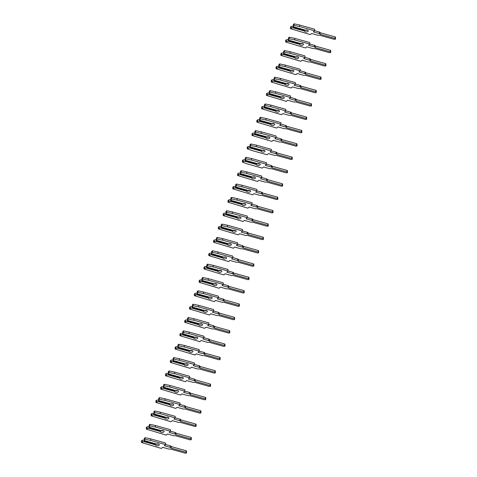 <?xml version="1.0" encoding="UTF-8"?>
<svg xmlns="http://www.w3.org/2000/svg" width="477" height="477" viewBox="0 0 477 477"><rect width="100%" height="100%" fill="white"/><g stroke="black" fill="none" stroke-linecap="round" stroke-linejoin="round"><path stroke-width="0.72" d="M307.474 30.158A1.86 0.972 -3 0 1 305.399 30.289A1.86 0.972 -3 0 1 304.749 29.962M291.28 27.994L291.197 26.402L292.675 26.157L293.23 26.408L293.283 27.32L290.517 28.68L310.36 34.618L311.624 33.485L317.646 35.167A1.681 0.876 177 0 0 319.274 35.137L334.198 39.311A0.894 0.465 177 0 0 335.11 39.281A0.894 0.465 177 0 0 335.558 38.852L335.474 37.26A0.894 0.465 177 0 0 335.045 36.89L320.121 32.716A1.681 0.876 177 0 0 320.121 32.71L320.204 34.284A1.681 0.876 177 0 0 319.393 33.599L313.371 31.917L314.635 30.778L299.657 26.593L294.13 25.436L293.367 26.122L293.725 26.879L305.554 30.188A1.86 0.972 -3 0 1 307.415 30.14A1.86 0.972 -3 0 1 308.309 30.91A1.86 0.972 -3 0 1 307.379 31.81A1.86 0.972 -3 0 1 305.483 31.876A1.86 0.972 -3 0 1 304.588 31.106A1.86 0.972 -3 0 1 304.588 31.053L304.6 29.92M335.558 38.852A0.894 0.465 177 0 0 335.128 38.476L320.204 34.308A1.681 0.876 177 0 0 320.204 34.296L320.121 32.71A1.681 0.876 177 0 0 319.31 32.013L314.635 30.701M293.367 26.122L293.283 24.536L294.047 23.85L299.574 25.007L314.552 29.192L314.635 30.778M291.197 26.402L290.433 27.088L290.517 28.68M292.675 26.157L293.492 26.39M293.23 26.408L293.54 26.491M293.283 27.32L304.63 30.492M304.588 31.053L292.759 27.749M299.657 26.593L299.574 25.007M294.13 25.436L294.047 23.85M302.668 43.508A1.86 0.972 -3 0 1 300.593 43.634A1.86 0.972 -3 0 1 299.944 43.312M286.474 41.338L286.391 39.752L287.869 39.508L288.424 39.758L288.472 40.67L285.711 42.03L305.554 47.968L306.818 46.829L312.84 48.517A1.681 0.876 177 0 0 314.468 48.487L329.392 52.661A0.894 0.465 177 0 0 330.305 52.631A0.894 0.465 177 0 0 330.752 52.196L330.668 50.61A0.894 0.465 177 0 0 330.239 50.24L315.315 46.066A1.681 0.876 177 0 0 315.315 46.054L315.392 47.634A1.681 0.876 177 0 0 314.587 46.949L308.565 45.267L309.829 44.128L294.852 39.943L289.324 38.786L288.561 39.472L288.919 40.229L300.748 43.538A1.86 0.972 -3 0 1 302.609 43.49A1.86 0.972 -3 0 1 303.503 44.26A1.86 0.972 -3 0 1 302.573 45.16A1.86 0.972 -3 0 1 300.671 45.226A1.86 0.972 -3 0 1 299.783 44.45A1.86 0.972 -3 0 1 299.783 44.403L299.794 43.27M330.752 52.196A0.894 0.465 177 0 0 330.322 51.826L315.398 47.658A1.681 0.876 177 0 0 315.398 47.646L315.315 46.054A1.681 0.876 177 0 0 314.504 45.363L309.829 44.051M288.561 39.472L288.478 37.886L289.241 37.2L294.768 38.357L309.746 42.542L309.829 44.128M286.391 39.752L285.628 40.438L285.711 42.03M287.869 39.508L288.686 39.74M288.424 39.758L288.734 39.841M288.472 40.67L299.824 43.842M299.783 44.403L287.953 41.1M294.852 39.943L294.768 38.357M289.324 38.786L289.241 37.2M297.863 56.858A1.86 0.972 -3 0 1 295.782 56.984A1.86 0.972 -3 0 1 295.132 56.662M281.668 54.688L281.585 53.102L283.064 52.858L283.618 53.108L283.666 54.02L280.905 55.374L300.748 61.318L302.013 60.18L308.035 61.867A1.681 0.876 177 0 0 309.662 61.837L324.587 66.011A0.894 0.465 177 0 0 325.499 65.981A0.894 0.465 177 0 0 325.946 65.546L325.863 63.96A0.894 0.465 177 0 0 325.433 63.59L310.509 59.416A1.681 0.876 177 0 0 310.509 59.404L310.587 60.984A1.681 0.876 177 0 0 309.782 60.299L303.76 58.611L305.024 57.478L290.046 53.293L284.519 52.136L283.755 52.822L284.113 53.579L295.943 56.888A1.86 0.972 -3 0 1 297.803 56.841A1.86 0.972 -3 0 1 298.691 57.61A1.86 0.972 -3 0 1 297.767 58.51A1.86 0.972 -3 0 1 295.865 58.576A1.86 0.972 -3 0 1 294.977 57.8A1.86 0.972 -3 0 1 294.977 57.753L294.983 56.62M325.946 65.546A0.894 0.465 177 0 0 325.517 65.176L310.593 61.002A1.681 0.876 177 0 0 310.593 60.996L310.509 59.404A1.681 0.876 177 0 0 309.698 58.713L305.024 57.401M283.755 52.822L283.672 51.236L284.435 50.55L289.962 51.707L304.94 55.892L305.024 57.478M281.585 53.102L280.822 53.788L280.905 55.374M283.064 52.858L283.881 53.09M283.618 53.108L283.928 53.191M283.666 54.02L295.019 57.192M294.977 57.753L283.147 54.444M290.046 53.293L289.962 51.707M284.519 52.136L284.435 50.55M293.057 70.208A1.86 0.972 -3 0 1 290.976 70.334A1.86 0.972 -3 0 1 290.326 70.012M276.863 68.038L276.779 66.452L278.258 66.208L278.812 66.458L278.86 67.37L276.1 68.724L295.943 74.668L297.207 73.53L303.229 75.217A1.681 0.876 177 0 0 304.857 75.187L319.781 79.361A0.894 0.465 177 0 0 320.693 79.331A0.894 0.465 177 0 0 321.134 78.896A0.894 0.465 177 0 0 320.705 78.526L305.787 74.352A1.681 0.876 177 0 0 305.781 74.34A1.681 0.876 177 0 0 304.976 73.649L298.954 71.961L300.218 70.829L285.24 66.643L279.713 65.486L278.944 66.172L279.307 66.929L291.137 70.238A1.86 0.972 -3 0 1 292.997 70.191A1.86 0.972 -3 0 1 293.886 70.96A1.86 0.972 -3 0 1 292.961 71.86A1.86 0.972 -3 0 1 291.059 71.92A1.86 0.972 -3 0 1 290.171 71.151A1.86 0.972 -3 0 1 290.171 71.103L290.177 69.97M321.134 78.896L321.057 77.31A0.894 0.465 177 0 0 320.627 76.94L305.703 72.766L305.781 74.334M305.703 72.766A1.681 0.876 177 0 0 305.703 72.754A1.681 0.876 177 0 0 304.892 72.063L300.212 70.751M278.944 66.172L278.866 64.586L279.629 63.9L285.157 65.057L300.134 69.243L300.218 70.829M276.779 66.452L276.016 67.138L276.1 68.724M278.258 66.208L279.075 66.44M278.812 66.458L279.123 66.541M278.86 67.37L290.207 70.542M290.171 71.103L278.341 67.794M285.24 66.643L285.157 65.057M279.713 65.486L279.629 63.9M288.251 83.553A1.86 0.972 -3 0 1 286.17 83.684A1.86 0.972 -3 0 1 285.52 83.362M272.057 81.388L271.973 79.802L273.452 79.558L274.007 79.802L274.054 80.72L271.294 82.074L291.137 88.012L292.401 86.88L298.423 88.567A1.681 0.876 177 0 0 300.051 88.537L314.975 92.711A0.894 0.465 177 0 0 315.887 92.681A0.894 0.465 177 0 0 316.329 92.246L316.245 90.66A0.894 0.465 177 0 0 315.816 90.29L300.898 86.116L300.975 87.685A1.681 0.876 177 0 0 300.17 86.999L294.148 85.311L295.412 84.179L280.434 79.993L274.907 78.836L274.138 79.522L274.502 80.279L286.331 83.588A1.86 0.972 -3 0 1 288.191 83.535A1.86 0.972 -3 0 1 289.08 84.31A1.86 0.972 -3 0 1 288.156 85.21A1.86 0.972 -3 0 1 286.254 85.27A1.86 0.972 -3 0 1 285.359 84.501A1.86 0.972 -3 0 1 285.359 84.453L285.371 83.32M300.898 86.116A1.681 0.876 177 0 0 300.892 86.104A1.681 0.876 177 0 0 300.087 85.413L295.406 84.101M316.329 92.246A0.894 0.465 177 0 0 315.899 91.876L300.981 87.702A1.681 0.876 177 0 0 300.975 87.69L300.892 86.104M274.138 79.522L274.054 77.936L274.824 77.25L280.351 78.401L295.329 82.593L295.412 84.179M271.973 79.802L271.21 80.488L271.294 82.074M273.452 79.558L274.269 79.784M274.007 79.802L274.317 79.892M274.054 80.72L285.401 83.892M285.359 84.453L273.536 81.144M280.434 79.993L280.351 78.401M274.907 78.836L274.824 77.25M283.445 96.903A1.86 0.972 -3 0 1 281.364 97.034A1.86 0.972 -3 0 1 280.714 96.712M267.251 94.738L267.168 93.152L268.646 92.908L269.201 93.152L269.249 94.07L266.488 95.424L286.331 101.362L287.595 100.23L293.617 101.917A1.681 0.876 177 0 0 295.245 101.887L310.163 106.061A0.894 0.465 177 0 0 311.082 106.031A0.894 0.465 177 0 0 311.523 105.596L311.439 104.01A0.894 0.465 177 0 0 311.01 103.64L296.092 99.466A1.681 0.876 177 0 0 296.086 99.454L296.169 101.029A1.681 0.876 177 0 0 295.364 100.349L289.342 98.661L290.606 97.529L275.628 93.343L270.101 92.186L269.332 92.872L269.696 93.629L281.525 96.938A1.86 0.972 -3 0 1 283.38 96.885A1.86 0.972 -3 0 1 284.274 97.654A1.86 0.972 -3 0 1 283.35 98.56A1.86 0.972 -3 0 1 281.448 98.62A1.86 0.972 -3 0 1 280.554 97.851A1.86 0.972 -3 0 1 280.554 97.803L280.565 96.67M311.523 105.596A0.894 0.465 177 0 0 311.093 105.226L296.169 101.052A1.681 0.876 177 0 0 296.169 101.041L296.086 99.454A1.681 0.876 177 0 0 295.281 98.757L290.6 97.451M269.332 92.872L269.249 91.286L270.018 90.6L275.545 91.751L290.523 95.943L290.606 97.529M267.168 93.152L266.404 93.838L266.488 95.424M268.646 92.908L269.457 93.134M269.201 93.152L269.511 93.242M269.249 94.07L280.595 97.242M280.554 97.803L268.724 94.494M275.628 93.343L275.545 91.751M270.101 92.186L270.018 90.6M278.64 110.253A1.86 0.972 -3 0 1 276.559 110.384A1.86 0.972 -3 0 1 275.909 110.062M262.445 108.088L262.362 106.502L263.835 106.258L264.395 106.502L264.443 107.42L261.682 108.774L281.525 114.713L282.789 113.58L288.812 115.261A1.681 0.876 177 0 0 290.433 115.237L305.358 119.411A0.894 0.465 177 0 0 306.276 119.381A0.894 0.465 177 0 0 306.717 118.946L306.633 117.36A0.894 0.465 177 0 0 306.204 116.99L291.28 112.816A1.681 0.876 177 0 0 291.28 112.805L291.364 114.379A1.681 0.876 177 0 0 290.559 113.699L284.536 112.012L285.801 110.879L270.823 106.687L265.295 105.536L264.526 106.222L264.89 106.979L276.714 110.282A1.86 0.972 -3 0 1 278.574 110.235A1.86 0.972 -3 0 1 279.468 111.004A1.86 0.972 -3 0 1 278.544 111.91A1.86 0.972 -3 0 1 276.642 111.97A1.86 0.972 -3 0 1 275.748 111.201A1.86 0.972 -3 0 1 275.748 111.153L275.76 110.02M306.717 118.946A0.894 0.465 177 0 0 306.288 118.576L291.364 114.402A1.681 0.876 177 0 0 291.364 114.391L291.28 112.805A1.681 0.876 177 0 0 290.475 112.107L285.795 110.801M264.526 106.222L264.443 104.636L265.212 103.95L270.739 105.101L285.717 109.293L285.801 110.879M262.362 106.502L261.599 107.188L261.682 108.774M263.835 106.258L264.652 106.484M264.395 106.502L264.705 106.592M264.443 107.42L275.789 110.592M275.748 111.153L263.918 107.844M270.823 106.687L270.739 105.101M265.295 105.536L265.212 103.95M273.834 123.603A1.86 0.972 -3 0 1 271.753 123.734A1.86 0.972 -3 0 1 271.103 123.412M257.64 121.438L257.556 119.852L259.029 119.608L259.589 119.852L259.637 120.77L256.876 122.124L276.72 128.063L277.984 126.93L284.006 128.611A1.681 0.876 177 0 0 285.628 128.587L300.552 132.761A0.894 0.465 177 0 0 301.47 132.731A0.894 0.465 177 0 0 301.911 132.296A0.894 0.465 177 0 0 301.482 131.926L286.558 127.753A1.681 0.876 177 0 0 286.558 127.741A1.681 0.876 177 0 0 285.753 127.043L279.731 125.362L280.995 124.229L266.017 120.037L260.484 118.886L259.721 119.572L260.078 120.329L271.908 123.632A1.86 0.972 -3 0 1 273.768 123.585A1.86 0.972 -3 0 1 274.663 124.354A1.86 0.972 -3 0 1 273.738 125.26A1.86 0.972 -3 0 1 271.836 125.32A1.86 0.972 -3 0 1 270.942 124.551A1.86 0.972 -3 0 1 270.942 124.503L270.954 123.37M301.911 132.296L301.828 130.71A0.894 0.465 177 0 0 301.398 130.34L286.474 126.166A1.681 0.876 177 0 0 286.474 126.155L286.558 127.729M286.558 127.741L286.474 126.155A1.681 0.876 177 0 0 285.669 125.457L280.989 124.151M259.721 119.572L259.637 117.986L260.406 117.294L265.933 118.451L280.911 122.643L280.995 124.229M257.556 119.852L256.793 120.538L256.876 122.124M259.029 119.608L259.846 119.834M259.589 119.852L259.899 119.942M259.637 120.77L270.984 123.942M270.942 124.503L259.112 121.194M266.017 120.037L265.933 118.451M260.484 118.886L260.406 117.294M269.022 136.953A1.86 0.972 -3 0 1 266.947 137.084A1.86 0.972 -3 0 1 266.297 136.756M252.834 134.788L252.75 133.202L254.223 132.958L254.784 133.202L254.831 134.12L252.071 135.474L271.914 141.413L273.178 140.28L279.2 141.961A1.681 0.876 177 0 0 280.822 141.937L295.746 146.111A0.894 0.465 177 0 0 296.664 146.081A0.894 0.465 177 0 0 297.105 145.646A0.894 0.465 177 0 0 296.676 145.276L281.752 141.103A1.681 0.876 177 0 0 281.752 141.091A1.681 0.876 177 0 0 280.947 140.393L274.925 138.712L276.189 137.579L261.211 133.387L255.678 132.236L254.915 132.922L255.273 133.679L267.102 136.982A1.86 0.972 -3 0 1 268.962 136.935A1.86 0.972 -3 0 1 269.857 137.704A1.86 0.972 -3 0 1 268.933 138.61A1.86 0.972 -3 0 1 267.031 138.67A1.86 0.972 -3 0 1 266.136 137.901A1.86 0.972 -3 0 1 266.136 137.853L266.148 136.714M297.105 145.646L297.022 144.06A0.894 0.465 177 0 0 296.593 143.69L281.668 139.517L281.752 141.079M281.668 139.517A1.681 0.876 177 0 0 281.668 139.505A1.681 0.876 177 0 0 280.864 138.807L276.183 137.501M254.915 132.922L254.831 131.33L255.594 130.644L261.128 131.801L276.105 135.993L276.189 137.579M252.75 133.202L251.987 133.888L252.071 135.474M254.223 132.958L255.04 133.184M254.784 133.202L255.094 133.292M254.831 134.12L266.178 137.293M266.136 137.853L254.307 134.544M261.211 133.387L261.128 131.801M255.678 132.236L255.594 130.644M264.216 150.303A1.86 0.972 -3 0 1 262.141 150.434A1.86 0.972 -3 0 1 261.491 150.106M248.028 148.138L247.945 146.552L249.417 146.308L249.978 146.552L250.026 147.471L247.265 148.824L252.124 150.577L267.108 154.763L268.372 153.63L274.394 155.311A1.681 0.876 177 0 0 276.016 155.287L290.94 159.461A0.894 0.465 177 0 0 291.852 159.431A0.894 0.465 177 0 0 292.3 158.996L292.216 157.41A0.894 0.465 177 0 0 291.787 157.04L276.863 152.867L276.946 154.429A1.681 0.876 177 0 0 276.141 153.743L270.119 152.062L271.383 150.929L256.405 146.737L250.872 145.58L250.109 146.272L250.467 147.023L262.296 150.333A1.86 0.972 -3 0 1 264.157 150.285A1.86 0.972 -3 0 1 265.051 151.054A1.86 0.972 -3 0 1 264.127 151.96A1.86 0.972 -3 0 1 262.225 152.02A1.86 0.972 -3 0 1 261.33 151.251A1.86 0.972 -3 0 1 261.33 151.203L261.342 150.064M276.863 152.867A1.681 0.876 177 0 0 276.863 152.855A1.681 0.876 177 0 0 276.058 152.157L271.377 150.851M292.3 158.996A0.894 0.465 177 0 0 291.87 158.626L276.946 154.453A1.681 0.876 177 0 0 276.946 154.441L276.863 152.855M250.109 146.272L250.026 144.68L250.789 143.994L256.322 145.151L271.3 149.343L271.383 150.929M247.945 146.552L247.181 147.238L247.265 148.824M249.417 146.308L250.234 146.534M249.978 146.552L250.288 146.642M250.026 147.471L261.372 150.643M261.33 151.203L249.501 147.894M256.405 146.737L256.322 145.151M250.872 145.58L250.789 143.994M259.41 163.653A1.86 0.972 -3 0 1 257.336 163.784A1.86 0.972 -3 0 1 256.686 163.456M243.222 161.488L243.139 159.902L244.612 159.658L245.172 159.902L245.22 160.821L242.459 162.174L247.319 163.927L262.302 168.113L263.566 166.98L269.588 168.661A1.681 0.876 177 0 0 271.21 168.637L286.134 172.811A0.894 0.465 177 0 0 287.047 172.781A0.894 0.465 177 0 0 287.494 172.346L287.41 170.76A0.894 0.465 177 0 0 286.981 170.39L272.057 166.217A1.681 0.876 177 0 0 272.057 166.205L272.14 167.779A1.681 0.876 177 0 0 271.335 167.093L265.313 165.412L266.577 164.279L251.6 160.087L246.066 158.93L245.303 159.616L245.661 160.373L257.491 163.683A1.86 0.972 -3 0 1 259.351 163.635A1.86 0.972 -3 0 1 260.245 164.404A1.86 0.972 -3 0 1 259.321 165.304A1.86 0.972 -3 0 1 257.419 165.37A1.86 0.972 -3 0 1 256.525 164.601A1.86 0.972 -3 0 1 256.525 164.553L256.537 163.414M287.494 172.346A0.894 0.465 177 0 0 287.065 171.976L272.14 167.803A1.681 0.876 177 0 0 272.14 167.791L272.057 166.205A1.681 0.876 177 0 0 271.252 165.507L266.571 164.201M245.303 159.616L245.22 158.03L245.983 157.344L251.516 158.501L266.494 162.687L266.577 164.279M243.139 159.902L242.376 160.588L242.459 162.174M244.612 159.658L245.428 159.884M245.172 159.902L245.476 159.986M245.22 160.821L256.566 163.993M256.525 164.553L244.695 161.244M251.6 160.087L251.516 158.501M246.066 158.93L245.983 157.344M254.605 177.003A1.86 0.972 -3 0 1 252.53 177.134A1.86 0.972 -3 0 1 251.88 176.806M238.417 174.838L238.333 173.252L239.806 173.008L240.366 173.252L240.414 174.165L237.653 175.524L257.497 181.463L258.761 180.33L264.783 182.011A1.681 0.876 177 0 0 266.404 181.987L281.329 186.161A0.894 0.465 177 0 0 282.241 186.131A0.894 0.465 177 0 0 282.688 185.696L282.605 184.11A0.894 0.465 177 0 0 282.175 183.734L267.251 179.567A1.681 0.876 177 0 0 267.251 179.555L267.335 181.129A1.681 0.876 177 0 0 266.53 180.443L260.508 178.762L261.772 177.629L246.794 173.437L241.261 172.28L240.497 172.966L240.855 173.723L252.685 177.033A1.86 0.972 -3 0 1 254.545 176.985A1.86 0.972 -3 0 1 255.439 177.754A1.86 0.972 -3 0 1 254.515 178.654A1.86 0.972 -3 0 1 252.613 178.72A1.86 0.972 -3 0 1 251.719 177.951A1.86 0.972 -3 0 1 251.719 177.903L251.731 176.764M282.688 185.696A0.894 0.465 177 0 0 282.259 185.326L267.335 181.153A1.681 0.876 177 0 0 267.335 181.141L267.251 179.555A1.681 0.876 177 0 0 266.446 178.857L261.766 177.551M240.497 172.966L240.414 171.38L241.177 170.694L246.71 171.851L261.688 176.037L261.772 177.629M238.333 173.252L237.57 173.938L237.653 175.524M239.806 173.008L240.623 173.234M240.366 173.252L240.67 173.336M240.414 174.165L251.761 177.343M251.719 177.903L239.889 174.594M246.794 173.437L246.71 171.851M241.261 172.28L241.177 170.694M249.799 190.353A1.86 0.972 -3 0 1 247.724 190.484A1.86 0.972 -3 0 1 247.074 190.156M233.611 188.188L233.527 186.596L235 186.358L235.56 186.602L235.608 187.515L232.842 188.874L252.685 194.813L253.949 193.68L259.971 195.361A1.681 0.876 177 0 0 261.599 195.337L276.523 199.505A0.894 0.465 177 0 0 277.435 199.475A0.894 0.465 177 0 0 277.882 199.046A0.894 0.465 177 0 0 277.453 198.676L262.529 194.503A1.681 0.876 177 0 0 262.529 194.491A1.681 0.876 177 0 0 261.724 193.793L255.702 192.112L256.966 190.973L241.982 186.787L236.455 185.631L235.692 186.316L236.049 187.073L247.879 190.383A1.86 0.972 -3 0 1 249.739 190.335A1.86 0.972 -3 0 1 250.634 191.104A1.86 0.972 -3 0 1 249.709 192.004A1.86 0.972 -3 0 1 247.807 192.07A1.86 0.972 -3 0 1 246.913 191.301A1.86 0.972 -3 0 1 246.913 191.247L246.925 190.114M277.882 199.046L277.799 197.454A0.894 0.465 177 0 0 277.37 197.084L262.445 192.917A1.681 0.876 177 0 0 262.445 192.905L262.529 194.479M262.529 194.491L262.445 192.905A1.681 0.876 177 0 0 261.64 192.207L256.96 190.901M235.692 186.316L235.608 184.73L236.371 184.044L241.899 185.201L256.882 189.387L256.966 190.973M233.527 186.596L232.764 187.288L232.842 188.874M235 186.358L235.817 186.585M235.56 186.602L235.865 186.686M235.608 187.515L246.955 190.693M246.913 191.247L235.083 187.944M241.982 186.787L241.899 185.201M236.455 185.631L236.371 184.044M244.993 203.703A1.86 0.972 -3 0 1 242.918 203.834A1.86 0.972 -3 0 1 242.268 203.506M228.805 201.538L228.721 199.946L230.194 199.702L230.755 199.952L230.802 200.865L228.036 202.224L247.879 208.163L249.143 207.03L255.165 208.711A1.681 0.876 177 0 0 256.793 208.682L271.717 212.855A0.894 0.465 177 0 0 272.629 212.825A0.894 0.465 177 0 0 273.077 212.396A0.894 0.465 177 0 0 272.647 212.021L257.723 207.853A1.681 0.876 177 0 0 257.723 207.841A1.681 0.876 177 0 0 256.912 207.143L250.896 205.462L252.16 204.323L237.176 200.137L231.649 198.981L230.886 199.666L231.244 200.423L243.073 203.733A1.86 0.972 -3 0 1 244.934 203.685A1.86 0.972 -3 0 1 245.828 204.454A1.86 0.972 -3 0 1 244.898 205.354A1.86 0.972 -3 0 1 243.002 205.42A1.86 0.972 -3 0 1 242.107 204.651A1.86 0.972 -3 0 1 242.107 204.597L242.119 203.464M273.077 212.396L272.993 210.804A0.894 0.465 177 0 0 272.564 210.435L257.64 206.261L257.723 207.829M257.64 206.261A1.681 0.876 177 0 0 257.64 206.255A1.681 0.876 177 0 0 256.835 205.557L252.154 204.245M230.886 199.666L230.802 198.08L231.566 197.395L237.093 198.551L252.077 202.737L252.16 204.323M228.721 199.946L227.952 200.632L228.036 202.224M230.194 199.702L231.011 199.935M230.755 199.952L231.059 200.036M230.802 200.865L242.149 204.037M242.107 204.597L230.278 201.294M237.176 200.137L237.093 198.551M231.649 198.981L231.566 197.395M240.187 217.053A1.86 0.972 -3 0 1 238.112 217.178A1.86 0.972 -3 0 1 237.463 216.856M223.999 214.883L223.916 213.297L225.388 213.052L225.949 213.302L225.997 214.215L223.23 215.574L243.073 221.513L244.337 220.374L250.359 222.061A1.681 0.876 177 0 0 251.987 222.032L266.911 226.205A0.894 0.465 177 0 0 267.824 226.176A0.894 0.465 177 0 0 268.271 225.74L268.187 224.154A0.894 0.465 177 0 0 267.758 223.785L252.834 219.611A1.681 0.876 177 0 0 252.834 219.599L252.917 221.179A1.681 0.876 177 0 0 252.106 220.493L246.084 218.812L247.348 217.673L232.371 213.487L226.843 212.331L226.08 213.016L226.438 213.774L238.267 217.083A1.86 0.972 -3 0 1 240.128 217.035A1.86 0.972 -3 0 1 241.022 217.804A1.86 0.972 -3 0 1 240.092 218.704A1.86 0.972 -3 0 1 238.196 218.77A1.86 0.972 -3 0 1 237.302 217.995A1.86 0.972 -3 0 1 237.302 217.947L237.313 216.814M268.271 225.74A0.894 0.465 177 0 0 267.841 225.371L252.917 221.203A1.681 0.876 177 0 0 252.917 221.191L252.834 219.599A1.681 0.876 177 0 0 252.023 218.907L247.348 217.595M226.08 213.016L225.997 211.43L226.76 210.745L232.287 211.901L247.271 216.087L247.348 217.673M223.916 213.297L223.147 213.982L223.23 215.574M225.388 213.052L226.205 213.285M225.949 213.302L226.253 213.386M225.997 214.215L237.343 217.387M237.302 217.947L225.472 214.644M232.371 213.487L232.287 211.901M226.843 212.331L226.76 210.745M235.382 230.403A1.86 0.972 -3 0 1 233.307 230.528A1.86 0.972 -3 0 1 232.657 230.206M219.193 228.233L219.11 226.647L220.583 226.402L221.143 226.653L221.191 227.565L218.424 228.918L238.267 234.863L239.532 233.724L245.554 235.411A1.681 0.876 177 0 0 247.181 235.382L262.106 239.555A0.894 0.465 177 0 0 263.018 239.526A0.894 0.465 177 0 0 263.465 239.09L263.382 237.504A0.894 0.465 177 0 0 262.952 237.135L248.028 232.961A1.681 0.876 177 0 0 248.028 232.949L248.112 234.529A1.681 0.876 177 0 0 247.301 233.843L241.279 232.156L242.543 231.023L227.565 226.837L222.038 225.681L221.274 226.366L221.632 227.124L233.462 230.433A1.86 0.972 -3 0 1 235.322 230.385A1.86 0.972 -3 0 1 236.216 231.154A1.86 0.972 -3 0 1 235.286 232.055A1.86 0.972 -3 0 1 233.39 232.12A1.86 0.972 -3 0 1 232.496 231.345A1.86 0.972 -3 0 1 232.496 231.297L232.508 230.164M263.465 239.09A0.894 0.465 177 0 0 263.036 238.721L248.112 234.547A1.681 0.876 177 0 0 248.112 234.541L248.028 232.949A1.681 0.876 177 0 0 247.217 232.257L242.543 230.946M221.274 226.366L221.191 224.78L221.954 224.095L227.481 225.251L242.459 229.437L242.543 231.023M219.11 226.647L218.341 227.332L218.424 228.918M220.583 226.402L221.4 226.635M221.143 226.653L221.447 226.736M221.191 227.565L232.537 230.737M232.496 231.297L220.666 227.988M227.565 226.837L227.481 225.251M222.038 225.681L221.954 224.095M230.576 243.753A1.86 0.972 -3 0 1 228.501 243.878A1.86 0.972 -3 0 1 227.851 243.556M214.382 241.583L214.304 239.997L215.777 239.752L216.331 240.003L216.385 240.915L213.618 242.268L233.462 248.213L234.726 247.074L240.748 248.761A1.681 0.876 177 0 0 242.376 248.732L257.3 252.905A0.894 0.465 177 0 0 258.212 252.876A0.894 0.465 177 0 0 258.659 252.44L258.576 250.854A0.894 0.465 177 0 0 258.146 250.485L243.222 246.311A1.681 0.876 177 0 0 243.222 246.299L243.306 247.879A1.681 0.876 177 0 0 242.495 247.193L236.473 245.506L237.737 244.373L222.759 240.187L217.232 239.031L216.469 239.716L216.826 240.474L228.656 243.783A1.86 0.972 -3 0 1 230.516 243.735A1.86 0.972 -3 0 1 231.411 244.504A1.86 0.972 -3 0 1 230.48 245.405A1.86 0.972 -3 0 1 228.584 245.464A1.86 0.972 -3 0 1 227.69 244.695A1.86 0.972 -3 0 1 227.69 244.647L227.702 243.514M258.659 252.44A0.894 0.465 177 0 0 258.23 252.071L243.306 247.897A1.681 0.876 177 0 0 243.306 247.885L243.222 246.299A1.681 0.876 177 0 0 242.411 245.607L237.737 244.296M216.469 239.716L216.385 238.13L217.148 237.445L222.676 238.601L237.653 242.787L237.737 244.373M214.304 239.997L213.535 240.682L213.618 242.268M215.777 239.752L216.594 239.985M216.331 240.003L216.641 240.086M216.385 240.915L227.732 244.087M227.69 244.647L215.86 241.338M222.759 240.187L222.676 238.601M217.232 239.031L217.148 237.445M225.77 257.097A1.86 0.972 -3 0 1 223.695 257.228A1.86 0.972 -3 0 1 223.045 256.906M209.576 254.933L209.492 253.347L210.971 253.102L211.526 253.347L211.573 254.265L208.813 255.618L228.656 261.557L229.92 260.424L235.942 262.111A1.681 0.876 177 0 0 237.57 262.082L252.494 266.255A0.894 0.465 177 0 0 253.406 266.226A0.894 0.465 177 0 0 253.853 265.79A0.894 0.465 177 0 0 253.424 265.421L238.5 261.247A1.681 0.876 177 0 0 238.5 261.235A1.681 0.876 177 0 0 237.689 260.543L231.667 258.856L232.931 257.723L217.953 253.537L212.426 252.381L211.663 253.066L212.021 253.824L223.85 257.133A1.86 0.972 -3 0 1 225.71 257.079A1.86 0.972 -3 0 1 226.605 257.854A1.86 0.972 -3 0 1 225.675 258.755A1.86 0.972 -3 0 1 223.773 258.814A1.86 0.972 -3 0 1 222.884 258.045A1.86 0.972 -3 0 1 222.884 257.997L222.896 256.864M253.853 265.79L253.77 264.204A0.894 0.465 177 0 0 253.341 263.835L238.417 259.661L238.494 261.229M238.417 259.661A1.681 0.876 177 0 0 238.417 259.649A1.681 0.876 177 0 0 237.606 258.957L232.931 257.646M211.663 253.066L211.579 251.48L212.343 250.795L217.87 251.945L232.848 256.137L232.931 257.723M209.492 253.347L208.729 254.032L208.813 255.618M210.971 253.102L211.788 253.329M211.526 253.347L211.836 253.436M211.573 254.265L222.926 257.437M222.884 257.997L211.055 254.688M217.953 253.537L217.87 251.945M212.426 252.381L212.343 250.795M220.964 270.447A1.86 0.972 -3 0 1 218.883 270.578A1.86 0.972 -3 0 1 218.233 270.256M204.77 268.283L204.687 266.697L206.165 266.452L206.72 266.697L206.768 267.615L204.007 268.968L223.85 274.907L225.114 273.774L231.136 275.462A1.681 0.876 177 0 0 232.764 275.432L247.688 279.605A0.894 0.465 177 0 0 248.6 279.576A0.894 0.465 177 0 0 249.048 279.14L248.964 277.554A0.894 0.465 177 0 0 248.535 277.185L233.611 273.011L233.688 274.573A1.681 0.876 177 0 0 232.883 273.893L226.861 272.206L228.125 271.073L213.147 266.887L207.62 265.731L206.857 266.416L207.215 267.174L219.044 270.483A1.86 0.972 -3 0 1 220.905 270.429A1.86 0.972 -3 0 1 221.793 271.198A1.86 0.972 -3 0 1 220.869 272.105A1.86 0.972 -3 0 1 218.967 272.164A1.86 0.972 -3 0 1 218.078 271.395A1.86 0.972 -3 0 1 218.078 271.347L218.084 270.215M233.611 273.011A1.681 0.876 177 0 0 233.611 272.999A1.681 0.876 177 0 0 232.8 272.301L228.125 270.996M249.048 279.14A0.894 0.465 177 0 0 248.618 278.771L233.694 274.597A1.681 0.876 177 0 0 233.694 274.585L233.611 272.999M206.857 266.416L206.774 264.83L207.537 264.145L213.064 265.295L228.042 269.487L228.125 271.073M204.687 266.697L203.923 267.382L204.007 268.968M206.165 266.452L206.982 266.679M206.72 266.697L207.03 266.786M206.768 267.615L218.12 270.787M218.078 271.347L206.249 268.038M213.147 266.887L213.064 265.295M207.62 265.731L207.537 264.145M216.159 283.797A1.86 0.972 -3 0 1 214.078 283.928A1.86 0.972 -3 0 1 213.428 283.606M199.964 281.633L199.881 280.047L201.36 279.802L201.914 280.047L201.962 280.965L199.201 282.318L219.044 288.257L220.308 287.124L226.331 288.812A1.681 0.876 177 0 0 227.958 288.782L242.882 292.956A0.894 0.465 177 0 0 243.795 292.926A0.894 0.465 177 0 0 244.236 292.49L244.158 290.904A0.894 0.465 177 0 0 243.729 290.535L228.805 286.361A1.681 0.876 177 0 0 228.805 286.349L228.882 287.923A1.681 0.876 177 0 0 228.078 287.243L222.055 285.556L223.319 284.423L208.342 280.232L202.814 279.081L202.045 279.766L202.409 280.524L214.239 283.827A1.86 0.972 -3 0 1 216.099 283.779A1.86 0.972 -3 0 1 216.987 284.548A1.86 0.972 -3 0 1 216.063 285.455A1.86 0.972 -3 0 1 214.161 285.514A1.86 0.972 -3 0 1 213.273 284.745A1.86 0.972 -3 0 1 213.273 284.697L213.279 283.565M244.236 292.49A0.894 0.465 177 0 0 243.807 292.121L228.888 287.947A1.681 0.876 177 0 0 228.882 287.935L228.805 286.349A1.681 0.876 177 0 0 227.994 285.651L223.314 284.346M202.045 279.766L201.968 278.18L202.731 277.495L208.258 278.646L223.236 282.837L223.319 284.423M199.881 280.047L199.118 280.732L199.201 282.318M201.36 279.802L202.176 280.029M201.914 280.047L202.224 280.136M201.962 280.965L213.308 284.137M213.273 284.697L201.443 281.388M208.342 280.232L208.258 278.646M202.814 279.081L202.731 277.495M211.353 297.147A1.86 0.972 -3 0 1 209.272 297.278A1.86 0.972 -3 0 1 208.622 296.956M195.159 294.983L195.075 293.397L196.554 293.152L197.108 293.397L197.156 294.315L194.395 295.668L214.239 301.607L215.503 300.474L221.525 302.156A1.681 0.876 177 0 0 223.153 302.132L238.077 306.306A0.894 0.465 177 0 0 238.989 306.276A0.894 0.465 177 0 0 239.43 305.84L239.347 304.254A0.894 0.465 177 0 0 238.917 303.885L223.999 299.711L224.077 301.273A1.681 0.876 177 0 0 223.272 300.588L217.25 298.906L218.514 297.773L203.536 293.582L198.009 292.431L197.239 293.116L197.603 293.874L209.433 297.177A1.86 0.972 -3 0 1 211.293 297.129A1.86 0.972 -3 0 1 212.182 297.898A1.86 0.972 -3 0 1 211.257 298.805A1.86 0.972 -3 0 1 209.355 298.864A1.86 0.972 -3 0 1 208.461 298.095A1.86 0.972 -3 0 1 208.461 298.047L208.473 296.915M223.999 299.711A1.681 0.876 177 0 0 223.993 299.699A1.681 0.876 177 0 0 223.188 299.001L218.508 297.696M239.43 305.84A0.894 0.465 177 0 0 239.001 305.471L224.083 301.297A1.681 0.876 177 0 0 224.077 301.285L223.993 299.699M197.239 293.116L197.156 291.53L197.925 290.839L203.452 291.996L218.43 296.187L218.514 297.773M195.075 293.397L194.312 294.082L194.395 295.668M196.554 293.152L197.371 293.379M197.108 293.397L197.418 293.486M197.156 294.315L208.503 297.487M208.461 298.047L196.637 294.738M203.536 293.582L203.452 291.996M198.009 292.431L197.925 290.839M206.547 310.497A1.86 0.972 -3 0 1 204.466 310.628A1.86 0.972 -3 0 1 203.816 310.3M190.353 308.333L190.269 306.747L191.748 306.502L192.303 306.747L192.35 307.665L189.59 309.018L209.433 314.957L210.697 313.824L216.719 315.506A1.681 0.876 177 0 0 218.347 315.482L233.265 319.656A0.894 0.465 177 0 0 234.183 319.626A0.894 0.465 177 0 0 234.624 319.191A0.894 0.465 177 0 0 234.195 318.821L219.271 314.647A1.681 0.876 177 0 0 219.271 314.635A1.681 0.876 177 0 0 218.466 313.938L212.444 312.256L213.708 311.123L198.73 306.932L193.203 305.781L192.434 306.467L192.797 307.224L204.627 310.527A1.86 0.972 -3 0 1 206.481 310.479A1.86 0.972 -3 0 1 207.376 311.248A1.86 0.972 -3 0 1 206.452 312.155A1.86 0.972 -3 0 1 204.55 312.214A1.86 0.972 -3 0 1 203.655 311.445A1.86 0.972 -3 0 1 203.655 311.398L203.667 310.265M234.624 319.191L234.541 317.604A0.894 0.465 177 0 0 234.112 317.235L219.193 313.061A1.681 0.876 177 0 0 219.187 313.049L219.271 314.623M219.271 314.635L219.187 313.049A1.681 0.876 177 0 0 218.383 312.352L213.702 311.046M192.434 306.467L192.35 304.875L193.119 304.189L198.647 305.346L213.624 309.537L213.708 311.123M190.269 306.747L189.506 307.432L189.59 309.018M191.748 306.502L192.565 306.729M192.303 306.747L192.613 306.836M192.35 307.665L203.697 310.837M203.655 311.398L191.826 308.088M198.73 306.932L198.647 305.346M193.203 305.781L193.119 304.189M201.741 323.847A1.86 0.972 -3 0 1 199.66 323.978A1.86 0.972 -3 0 1 199.01 323.65M185.547 321.683L185.464 320.097L186.936 319.852L187.497 320.097L187.544 321.015L184.784 322.369L204.627 328.307L205.891 327.174L211.913 328.856A1.681 0.876 177 0 0 213.535 328.832L228.459 333.006A0.894 0.465 177 0 0 229.377 332.976A0.894 0.465 177 0 0 229.819 332.541A0.894 0.465 177 0 0 229.389 332.171L214.465 327.997A1.681 0.876 177 0 0 214.465 327.985A1.681 0.876 177 0 0 213.66 327.288L207.638 325.606L208.902 324.473L193.924 320.282L188.397 319.125L187.628 319.817L187.992 320.568L199.815 323.877A1.86 0.972 -3 0 1 201.676 323.829A1.86 0.972 -3 0 1 202.57 324.598A1.86 0.972 -3 0 1 201.646 325.505A1.86 0.972 -3 0 1 199.744 325.564A1.86 0.972 -3 0 1 198.849 324.795A1.86 0.972 -3 0 1 198.849 324.748L198.861 323.609M229.819 332.541L229.735 330.955A0.894 0.465 177 0 0 229.306 330.585L214.382 326.411L214.465 327.973M214.382 326.411A1.681 0.876 177 0 0 214.382 326.399A1.681 0.876 177 0 0 213.577 325.702L208.896 324.396M187.628 319.817L187.544 318.225L188.314 317.539L193.841 318.696L208.819 322.887L208.902 324.473M185.464 320.097L184.7 320.782L184.784 322.369M186.936 319.852L187.753 320.079M187.497 320.097L187.807 320.186M187.544 321.015L198.891 324.187M198.849 324.748L187.02 321.438M193.924 320.282L193.841 318.696M188.397 319.125L188.314 317.539M196.935 337.197A1.86 0.972 -3 0 1 194.855 337.328A1.86 0.972 -3 0 1 194.205 337M180.741 335.033L180.658 333.447L182.131 333.202L182.691 333.447L182.739 334.365L179.978 335.719L199.821 341.657L201.085 340.524L207.107 342.206A1.681 0.876 177 0 0 208.729 342.182L223.653 346.356A0.894 0.465 177 0 0 224.572 346.326A0.894 0.465 177 0 0 225.013 345.891L224.929 344.305A0.894 0.465 177 0 0 224.5 343.935L209.576 339.761L209.659 341.323A1.681 0.876 177 0 0 208.854 340.638L202.832 338.956L204.096 337.823L189.119 333.632L183.585 332.475L182.822 333.161L183.18 333.918L195.01 337.227A1.86 0.972 -3 0 1 196.87 337.179A1.86 0.972 -3 0 1 197.764 337.949A1.86 0.972 -3 0 1 196.84 338.849A1.86 0.972 -3 0 1 194.938 338.914A1.86 0.972 -3 0 1 194.044 338.145A1.86 0.972 -3 0 1 194.044 338.098L194.056 336.959M209.576 339.761A1.681 0.876 177 0 0 209.576 339.749A1.681 0.876 177 0 0 208.771 339.052L204.09 337.746M225.013 345.891A0.894 0.465 177 0 0 224.584 345.521L209.659 341.347A1.681 0.876 177 0 0 209.659 341.335L209.576 339.749M182.822 333.161L182.739 331.575L183.508 330.889L189.035 332.046L204.013 336.231L204.096 337.823M180.658 333.447L179.895 334.133L179.978 335.719M182.131 333.202L182.947 333.429M182.691 333.447L183.001 333.53M182.739 334.365L194.085 337.537M194.044 338.098L182.214 334.788M189.119 333.632L189.035 332.046M183.585 332.475L183.508 330.889M192.124 350.547A1.86 0.972 -3 0 1 190.049 350.678A1.86 0.972 -3 0 1 189.399 350.351M175.935 348.383L175.852 346.797L177.325 346.552L177.885 346.797L177.933 347.709L175.172 349.069L195.015 355.007L196.28 353.874L202.302 355.556A1.681 0.876 177 0 0 203.923 355.532L218.848 359.706A0.894 0.465 177 0 0 219.766 359.676A0.894 0.465 177 0 0 220.207 359.241L220.124 357.655A0.894 0.465 177 0 0 219.694 357.285L204.77 353.111A1.681 0.876 177 0 0 204.77 353.099L204.854 354.673A1.681 0.876 177 0 0 204.049 353.988L198.027 352.306L199.291 351.173L184.313 346.982L178.78 345.825L178.016 346.511L178.374 347.268L190.204 350.577A1.86 0.972 -3 0 1 192.064 350.529A1.86 0.972 -3 0 1 192.958 351.299A1.86 0.972 -3 0 1 192.034 352.199A1.86 0.972 -3 0 1 190.132 352.264A1.86 0.972 -3 0 1 189.238 351.495A1.86 0.972 -3 0 1 189.238 351.448L189.25 350.309M220.207 359.241A0.894 0.465 177 0 0 219.778 358.871L204.854 354.697A1.681 0.876 177 0 0 204.854 354.685L204.77 353.099A1.681 0.876 177 0 0 203.965 352.402L199.285 351.096M178.016 346.511L177.933 344.925L178.696 344.239L184.229 345.396L199.207 349.581L199.291 351.173M175.852 346.797L175.089 347.483L175.172 349.069M177.325 346.552L178.142 346.779M177.885 346.797L178.195 346.88M177.933 347.709L189.28 350.887M189.238 351.448L177.408 348.138M184.313 346.982L184.229 345.396M178.78 345.825L178.696 344.239M187.318 363.897A1.86 0.972 -3 0 1 185.243 364.029A1.86 0.972 -3 0 1 184.593 363.701M171.13 361.733L171.046 360.141L172.519 359.902L173.079 360.147L173.127 361.059L170.367 362.419L190.21 368.357L191.474 367.224L197.496 368.906A1.681 0.876 177 0 0 199.118 368.882L214.042 373.05A0.894 0.465 177 0 0 214.954 373.02A0.894 0.465 177 0 0 215.401 372.591L215.318 371.005A0.894 0.465 177 0 0 214.888 370.629L199.964 366.461A1.681 0.876 177 0 0 199.964 366.449L200.048 368.023A1.681 0.876 177 0 0 199.243 367.338L193.221 365.656L194.485 364.517L179.507 360.332L173.974 359.175L173.211 359.861L173.568 360.618L185.398 363.927A1.86 0.972 -3 0 1 187.258 363.879A1.86 0.972 -3 0 1 188.153 364.649A1.86 0.972 -3 0 1 187.228 365.549A1.86 0.972 -3 0 1 185.326 365.615A1.86 0.972 -3 0 1 184.432 364.845A1.86 0.972 -3 0 1 184.432 364.792L184.444 363.659M215.401 372.591A0.894 0.465 177 0 0 214.972 372.221L200.048 368.047A1.681 0.876 177 0 0 200.048 368.035L199.964 366.449A1.681 0.876 177 0 0 199.159 365.752L194.479 364.446M173.211 359.861L173.127 358.275L173.89 357.589L179.424 358.746L194.401 362.931L194.485 364.517M171.046 360.141L170.283 360.833L170.367 362.419M172.519 359.902L173.336 360.129M173.079 360.147L173.389 360.23M173.127 361.059L184.474 364.237M184.432 364.792L172.602 361.488M179.507 360.332L179.424 358.746M173.974 359.175L173.89 357.589M182.512 377.247A1.86 0.972 -3 0 1 180.437 377.379A1.86 0.972 -3 0 1 179.787 377.051M166.324 375.083L166.24 373.491L167.713 373.247L168.274 373.497L168.321 374.409L165.561 375.769L185.404 381.707L186.668 380.574L192.69 382.256A1.681 0.876 177 0 0 194.312 382.226L209.236 386.4A0.894 0.465 177 0 0 210.148 386.37A0.894 0.465 177 0 0 210.595 385.941A0.894 0.465 177 0 0 210.166 385.571L195.242 381.397A1.681 0.876 177 0 0 195.242 381.385A1.681 0.876 177 0 0 194.437 380.688L188.415 379.006L189.679 377.867L174.701 373.682L169.168 372.525L168.405 373.211L168.763 373.968L180.592 377.277A1.86 0.972 -3 0 1 182.452 377.229A1.86 0.972 -3 0 1 183.347 377.999A1.86 0.972 -3 0 1 182.423 378.899A1.86 0.972 -3 0 1 180.521 378.965A1.86 0.972 -3 0 1 179.626 378.195A1.86 0.972 -3 0 1 179.626 378.142L179.638 377.009M210.595 385.941L210.512 384.349A0.894 0.465 177 0 0 210.083 383.979L195.159 379.805A1.681 0.876 177 0 0 195.159 379.799L195.242 381.373M195.242 381.385L195.159 379.799A1.681 0.876 177 0 0 194.354 379.102L189.673 377.79M168.405 373.211L168.321 371.625L169.085 370.939L174.618 372.096L189.596 376.281L189.679 377.867M166.24 373.491L165.477 374.177L165.561 375.769M167.713 373.247L168.53 373.479M168.274 373.497L168.578 373.58M168.321 374.409L179.668 377.587M179.626 378.142L167.797 374.839M174.701 373.682L174.618 372.096M169.168 372.525L169.085 370.939M177.706 390.597A1.86 0.972 -3 0 1 175.631 390.723A1.86 0.972 -3 0 1 174.981 390.401M161.518 388.427L161.435 386.841L162.907 386.597L163.468 386.847L163.516 387.759L160.755 389.119L180.598 395.057L181.862 393.919L187.884 395.606A1.681 0.876 177 0 0 189.506 395.576L204.43 399.75A0.894 0.465 177 0 0 205.343 399.72A0.894 0.465 177 0 0 205.79 399.291A0.894 0.465 177 0 0 205.36 398.915L190.436 394.747A1.681 0.876 177 0 0 190.436 394.735A1.681 0.876 177 0 0 189.631 394.038L183.609 392.356L184.873 391.218L169.895 387.032L164.362 385.875L163.599 386.561L163.957 387.318L175.786 390.627A1.86 0.972 -3 0 1 177.647 390.58A1.86 0.972 -3 0 1 178.541 391.349A1.86 0.972 -3 0 1 177.617 392.249A1.86 0.972 -3 0 1 175.715 392.315A1.86 0.972 -3 0 1 174.82 391.539A1.86 0.972 -3 0 1 174.82 391.492L174.832 390.359M205.79 399.291L205.706 397.699A0.894 0.465 177 0 0 205.277 397.329L190.353 393.155L190.436 394.723M190.353 393.155A1.681 0.876 177 0 0 190.353 393.143A1.681 0.876 177 0 0 189.548 392.452L184.867 391.14M163.599 386.561L163.516 384.975L164.279 384.289L169.812 385.446L184.79 389.631L184.873 391.218M161.435 386.841L160.671 387.527L160.755 389.119M162.907 386.597L163.724 386.829M163.468 386.847L163.772 386.93M163.516 387.759L174.862 390.931M174.82 391.492L162.991 388.189M169.895 387.032L169.812 385.446M164.362 385.875L164.279 384.289M172.901 403.947A1.86 0.972 -3 0 1 170.826 404.073A1.86 0.972 -3 0 1 170.176 403.751M156.712 401.777L156.629 400.191L158.102 399.947L158.662 400.197L158.71 401.109L155.943 402.463L175.786 408.407L177.05 407.269L183.073 408.956A1.681 0.876 177 0 0 184.7 408.926L199.624 413.1A0.894 0.465 177 0 0 200.537 413.07A0.894 0.465 177 0 0 200.984 412.635L200.9 411.049A0.894 0.465 177 0 0 200.471 410.679L185.547 406.505A1.681 0.876 177 0 0 185.547 406.493L185.631 408.073A1.681 0.876 177 0 0 184.826 407.388L178.803 405.7L180.067 404.568L165.084 400.382L159.556 399.225L158.793 399.911L159.151 400.668L170.981 403.977A1.86 0.972 -3 0 1 172.841 403.93A1.86 0.972 -3 0 1 173.735 404.699A1.86 0.972 -3 0 1 172.811 405.599A1.86 0.972 -3 0 1 170.909 405.665A1.86 0.972 -3 0 1 170.015 404.89A1.86 0.972 -3 0 1 170.015 404.842L170.027 403.709M200.984 412.635A0.894 0.465 177 0 0 200.555 412.265L185.631 408.091A1.681 0.876 177 0 0 185.631 408.085L185.547 406.493A1.681 0.876 177 0 0 184.742 405.802L180.062 404.49M158.793 399.911L158.71 398.325L159.473 397.639L165.006 398.796L179.984 402.982L180.067 404.568M156.629 400.191L155.866 400.877L155.943 402.463M158.102 399.947L158.919 400.179M158.662 400.197L158.966 400.281M158.71 401.109L170.056 404.281M170.015 404.842L158.185 401.533M165.084 400.382L165.006 398.796M159.556 399.225L159.473 397.639M168.095 417.297A1.86 0.972 -3 0 1 166.02 417.423A1.86 0.972 -3 0 1 165.37 417.101M151.907 415.127L151.823 413.541L153.296 413.297L153.856 413.547L153.904 414.459L151.137 415.813L170.981 421.757L172.245 420.619L178.267 422.306A1.681 0.876 177 0 0 179.895 422.276L194.819 426.45A0.894 0.465 177 0 0 195.731 426.42A0.894 0.465 177 0 0 196.178 425.985L196.095 424.399A0.894 0.465 177 0 0 195.665 424.029L180.741 419.855A1.681 0.876 177 0 0 180.741 419.843L180.825 421.424A1.681 0.876 177 0 0 180.014 420.738L173.998 419.05L175.262 417.918L160.278 413.732L154.751 412.575L153.988 413.261L154.345 414.018L166.175 417.327A1.86 0.972 -3 0 1 168.035 417.28A1.86 0.972 -3 0 1 168.93 418.049A1.86 0.972 -3 0 1 167.999 418.949A1.86 0.972 -3 0 1 166.103 419.009A1.86 0.972 -3 0 1 165.209 418.24A1.86 0.972 -3 0 1 165.209 418.192L165.221 417.059M196.178 425.985A0.894 0.465 177 0 0 195.749 425.615L180.825 421.441A1.681 0.876 177 0 0 180.825 421.435L180.741 419.843A1.681 0.876 177 0 0 179.936 419.152L175.256 417.84M153.988 413.261L153.904 411.675L154.667 410.989L160.194 412.146L175.178 416.332L175.262 417.918M151.823 413.541L151.054 414.227L151.137 415.813M153.296 413.297L154.113 413.529M153.856 413.547L154.16 413.631M153.904 414.459L165.251 417.631M165.209 418.192L153.379 414.883M160.278 413.732L160.194 412.146M154.751 412.575L154.667 410.989M163.289 430.642A1.86 0.972 -3 0 1 161.214 430.773A1.86 0.972 -3 0 1 160.564 430.451M147.101 428.477L147.017 426.891L148.49 426.647L149.051 426.891L149.098 427.809L146.332 429.163L166.175 435.102L167.439 433.969L173.461 435.656A1.681 0.876 177 0 0 175.089 435.626L190.013 439.8A0.894 0.465 177 0 0 190.925 439.77A0.894 0.465 177 0 0 191.372 439.335L191.289 437.749A0.894 0.465 177 0 0 190.86 437.379L175.935 433.205A1.681 0.876 177 0 0 175.935 433.194L176.019 434.774A1.681 0.876 177 0 0 175.208 434.088L169.186 432.4L170.45 431.268L155.472 427.082L149.945 425.925L149.182 426.611L149.54 427.368L161.369 430.677A1.86 0.972 -3 0 1 163.229 430.624A1.86 0.972 -3 0 1 164.124 431.399A1.86 0.972 -3 0 1 163.194 432.299A1.86 0.972 -3 0 1 161.298 432.359A1.86 0.972 -3 0 1 160.403 431.59A1.86 0.972 -3 0 1 160.403 431.542L160.415 430.409M191.372 439.335A0.894 0.465 177 0 0 190.943 438.965L176.019 434.791A1.681 0.876 177 0 0 176.019 434.78L175.935 433.194A1.681 0.876 177 0 0 175.125 432.502L170.45 431.19M149.182 426.611L149.098 425.025L149.861 424.339L155.389 425.49L170.372 429.682L170.45 431.268M147.017 426.891L146.248 427.577L146.332 429.163M148.49 426.647L149.307 426.873M149.051 426.891L149.355 426.981M149.098 427.809L160.445 430.981M160.403 431.542L148.574 428.233M155.472 427.082L155.389 425.49M149.945 425.925L149.861 424.339M158.483 443.992A1.86 0.972 -3 0 1 156.408 444.123A1.86 0.972 -3 0 1 155.758 443.801M142.295 441.827L142.212 440.241L143.684 439.997L144.245 440.241L144.292 441.159L141.526 442.513L161.369 448.452L162.633 447.319L168.655 449.006A1.681 0.876 177 0 0 170.283 448.976L185.207 453.15A0.894 0.465 177 0 0 186.119 453.12A0.894 0.465 177 0 0 186.567 452.685A0.894 0.465 177 0 0 186.137 452.315L171.213 448.141A1.681 0.876 177 0 0 171.213 448.13A1.681 0.876 177 0 0 170.402 447.438L164.38 445.751L165.644 444.618L150.666 440.432L145.139 439.275L144.376 439.961L144.734 440.718L156.563 444.027A1.86 0.972 -3 0 1 158.424 443.974A1.86 0.972 -3 0 1 159.318 444.749A1.86 0.972 -3 0 1 158.388 445.649A1.86 0.972 -3 0 1 156.492 445.709A1.86 0.972 -3 0 1 155.597 444.94A1.86 0.972 -3 0 1 155.597 444.892L155.609 443.759M186.567 452.685L186.483 451.099A0.894 0.465 177 0 0 186.054 450.729L171.13 446.555L171.213 448.118M171.13 446.555A1.681 0.876 177 0 0 171.13 446.544A1.681 0.876 177 0 0 170.319 445.846L165.644 444.54M144.376 439.961L144.292 438.375L145.056 437.689L150.583 438.84L165.561 443.032L165.644 444.618M142.212 440.241L141.442 440.927L141.526 442.513M143.684 439.997L144.501 440.223M144.245 440.241L144.549 440.331M144.292 441.159L155.639 444.331M155.597 444.892L143.768 441.583M150.666 440.432L150.583 438.84M145.139 439.275L145.056 437.689M319.393 33.599L319.31 32.013M335.128 38.476L335.045 36.89M314.587 46.949L314.504 45.363M330.322 51.826L330.239 50.24M309.782 60.299L309.698 58.713M325.517 65.176L325.433 63.59M304.976 73.649L304.892 72.063M320.705 78.526L320.627 76.94M300.17 86.999L300.087 85.413M315.899 91.876L315.816 90.29M295.364 100.349L295.281 98.757M311.093 105.226L311.01 103.64M290.559 113.699L290.475 112.107M306.288 118.576L306.204 116.99M285.753 127.043L285.669 125.457M301.482 131.926L301.398 130.34M280.947 140.393L280.864 138.807M296.676 145.276L296.593 143.69M276.141 153.743L276.058 152.157M291.87 158.626L291.787 157.04M271.335 167.093L271.252 165.507M287.065 171.976L286.981 170.39M266.53 180.443L266.446 178.857M282.259 185.326L282.175 183.734M261.724 193.793L261.64 192.207M277.453 198.676L277.37 197.084M256.912 207.143L256.835 205.557M272.647 212.021L272.564 210.435M252.106 220.493L252.023 218.907M267.841 225.371L267.758 223.785M247.301 233.843L247.217 232.257M263.036 238.721L262.952 237.135M242.495 247.193L242.411 245.607M258.23 252.071L258.146 250.485M237.689 260.543L237.606 258.957M253.424 265.421L253.341 263.835M232.883 273.893L232.8 272.301M248.618 278.771L248.535 277.185M228.078 287.243L227.994 285.651M243.807 292.121L243.729 290.535M223.272 300.588L223.188 299.001M239.001 305.471L238.917 303.885M218.466 313.938L218.383 312.352M234.195 318.821L234.112 317.235M213.66 327.288L213.577 325.702M229.389 332.171L229.306 330.585M208.854 340.638L208.771 339.052M224.584 345.521L224.5 343.935M204.049 353.988L203.965 352.402M219.778 358.871L219.694 357.285M199.243 367.338L199.159 365.752M214.972 372.221L214.888 370.629M194.437 380.688L194.354 379.102M210.166 385.571L210.083 383.979M189.631 394.038L189.548 392.452M205.36 398.915L205.277 397.329M184.826 407.388L184.742 405.802M200.555 412.265L200.471 410.679M180.014 420.738L179.936 419.152M195.749 425.615L195.665 424.029M175.208 434.088L175.125 432.502M190.943 438.965L190.86 437.379M170.402 447.438L170.319 445.846M186.137 452.315L186.054 450.729M305.781 74.34L305.703 72.754M281.752 141.091L281.668 139.505M257.723 207.841L257.64 206.255M238.5 261.235L238.417 259.649M214.465 327.985L214.382 326.399M190.436 394.735L190.353 393.143M171.213 448.13L171.13 446.544"/></g></svg>
